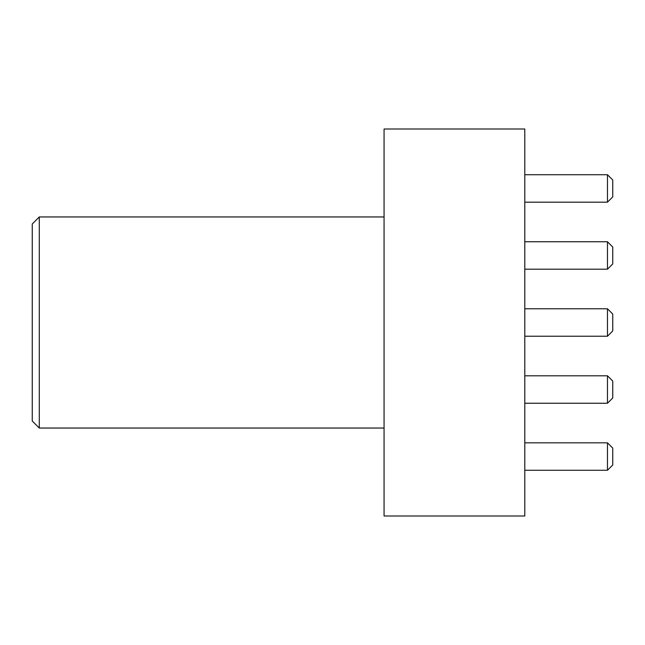 <?xml version="1.0" encoding="UTF-8"?>
<svg xmlns="http://www.w3.org/2000/svg" width="645" height="645" viewBox="0 0 645 645"><rect width="100%" height="100%" fill="white"/><g stroke="black" fill="none" stroke-linecap="round" stroke-linejoin="round"><path stroke-width="0.97" d="M39.289 428.046L32.25 421.008L32.25 223.992L39.289 216.954L39.289 428.046L384.065 428.046M524.796 129L524.796 516L384.065 516L384.065 129L524.796 129M524.796 470.261L607.469 470.261L607.469 442.825L524.796 442.825M607.469 442.825L612.75 448.098L612.75 464.989L607.469 470.261M607.469 375.801L612.75 381.074L612.75 397.965L607.469 403.246L607.469 375.801L524.796 375.801M607.469 403.246L524.796 403.246M607.469 308.778L612.75 314.059L612.75 330.941L607.469 336.222L607.469 308.778L524.796 308.778M607.469 336.222L524.796 336.222M607.469 241.754L612.75 247.035L612.75 263.926L607.469 269.199L607.469 241.754L524.796 241.754M607.469 269.199L524.796 269.199M607.469 174.739L612.75 180.011L612.75 196.902L607.469 202.175L607.469 174.739L524.796 174.739M607.469 202.175L524.796 202.175M39.289 216.954L384.065 216.954"/></g></svg>
